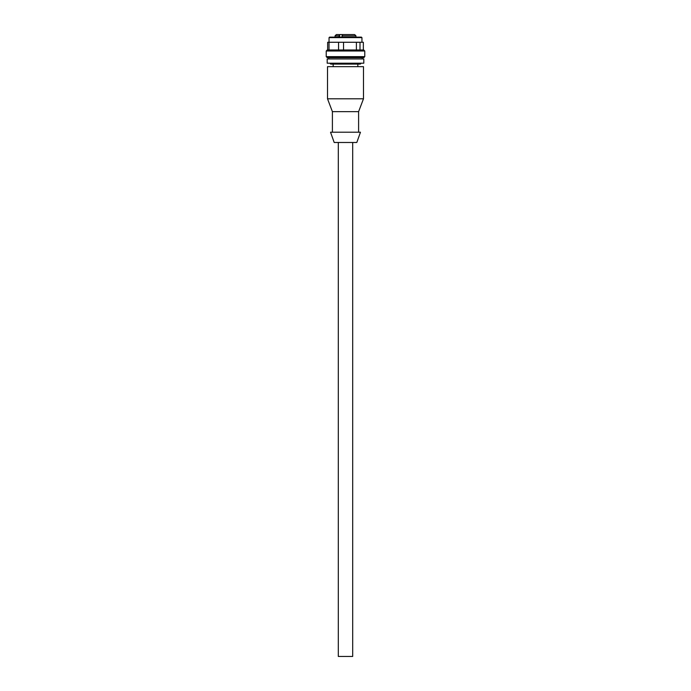 <?xml version="1.0" encoding="UTF-8"?>
<svg xmlns="http://www.w3.org/2000/svg" width="691" height="691" viewBox="0 0 691 691"><rect width="100%" height="100%" fill="white"/><g stroke="black" fill="none" stroke-linecap="round" stroke-linejoin="round"><path stroke-width="1.04" d="M352.695 142.484L352.695 656.45L338.305 656.45L338.305 142.484M356.806 142.484L360.469 132.206L330.531 132.206L334.194 142.484L356.392 142.484M358.603 132.206L358.603 111.648L332.397 111.648L332.397 132.206M350.311 98.796L363.492 98.796L363.492 66.673L327.508 66.673L327.508 98.796L350.311 98.796M338.918 37.124L339.566 34.55L342.581 34.55L341.941 37.124M342.581 34.55L354.12 34.55M336.681 34.55L338.737 34.55M336.344 34.55L335.057 35.837L338.918 35.837M349.672 34.55L350.423 34.55M345.12 34.55L345.88 34.55L345.12 34.55M348.705 34.55L347.944 34.55M353.084 34.55L352.332 34.55M329.823 63.201L330.721 64.099L360.279 64.099L361.177 63.201M364.77 56.653L326.23 56.653L327.258 57.681L363.742 57.681L364.77 56.653L364.77 50.996L363.742 49.968L327.258 49.968L326.23 50.996L364.071 50.996M363.345 49.968L363.345 42.263L360.002 42.263L360.002 49.968M327.655 49.968L327.655 42.263L329.028 42.263L329.054 37.634L361.35 37.634M329.028 49.968L329.028 42.263L343.531 42.263L343.531 49.968M338.555 49.968L338.555 42.263M356.401 49.968L356.401 42.263L343.531 42.263M356.401 42.263L360.002 42.263M361.946 42.263L361.946 37.634L361.436 37.124L329.564 37.124L329.054 37.634M363.812 58.96L327.189 58.96L327.189 63.201L363.812 63.201L363.812 58.96M355.943 37.124L355.943 35.837L341.941 35.837M339.652 34.55L339.652 37.124M358.603 111.648L363.492 98.796M332.397 111.648L327.508 98.796M333.166 66.673L333.166 64.099M357.834 66.673L357.834 64.099M335.057 35.837L335.057 37.124M355.943 35.837L354.656 34.55M328.795 58.96L328.795 57.681M362.205 58.96L362.205 57.681M326.23 56.653L326.23 50.996"/></g></svg>
